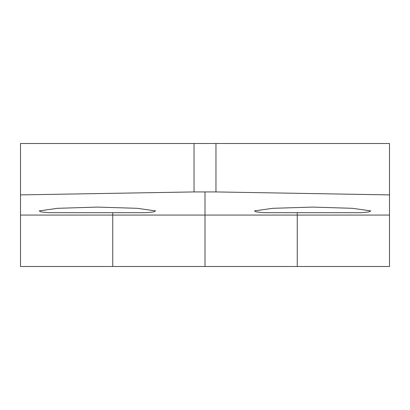 <?xml version="1.0" encoding="UTF-8"?>
<svg xmlns="http://www.w3.org/2000/svg" width="410" height="410" viewBox="0 0 410 410"><rect width="100%" height="100%" fill="white"/><g stroke="black" fill="none" stroke-linecap="round" stroke-linejoin="round"><path stroke-width="0.61" d="M361.492 212.687L368.949 211.893L370.799 210.899L352.549 208.316L312.651 207.091L272.717 208.316L254.451 210.899L256.296 211.893L263.758 212.687L361.492 212.687M20.5 194.893L20.5 266.5L389.5 266.5L389.5 194.893L215.957 191.931L194.043 191.931L20.5 194.893L20.5 143.5L389.5 143.5L389.5 194.893M146.242 212.687L153.699 211.893L155.549 210.899L137.299 208.316L97.401 207.091L57.467 208.316L39.201 210.899L41.046 211.893L48.508 212.687L146.242 212.687M112.75 215.071L112.75 266.5L112.75 215.071M205 215.071L205 266.5L205 215.071M297.25 215.071L297.25 266.5L297.25 215.071M215.957 191.931L215.957 143.5M194.043 191.931L194.043 143.5M297.25 212.687L297.25 214.476M205 191.931L205 214.476M112.75 212.687L112.75 214.476M20.5 215.071L389.5 215.071"/></g></svg>
